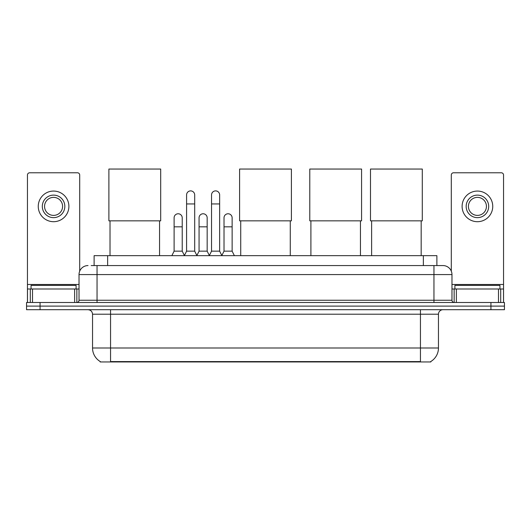 <?xml version="1.0" encoding="UTF-8"?>
<svg xmlns="http://www.w3.org/2000/svg" width="531" height="531" viewBox="0 0 531 531"><rect width="100%" height="100%" fill="white"/><g stroke="black" fill="none" stroke-linecap="round" stroke-linejoin="round"><path stroke-width="0.8" d="M91.186 265.566L97.04 265.566L91.186 265.566L94.12 265.566L94.12 255.657L436.88 255.657L436.88 265.566M430.807 361.518L430.807 361.956L100.193 361.956L100.193 361.518M100.326 361.598A15.764 15.764 0 0 1 92.54 347.997L110.554 347.997L110.554 361.598L420.446 361.598L420.446 347.997L438.46 347.997L438.46 314.213A4.507 4.507 0 0 1 442.967 309.712M92.54 347.997L92.54 314.213C92.268 311.478 90.768 309.978 88.033 309.712M430.674 361.598A15.764 15.764 0 0 0 438.46 347.997M40.064 302.504L504.45 302.504L504.45 306.108L26.55 306.108L26.55 309.712L40.064 309.712L40.064 306.108L26.55 306.108L26.55 302.504L40.064 302.504L40.064 306.108L504.45 306.108L504.45 309.712L40.064 309.712M88.033 265.566A9.007 9.007 0 0 0 79.026 274.573L79.026 300.247A2.25 2.25 0 0 1 76.769 302.504M442.967 265.566L433.96 265.566L442.967 265.566A9.007 9.007 0 0 1 451.974 274.573L451.974 300.247C452.107 301.621 452.857 302.371 454.231 302.504M451.974 274.573L97.04 274.573L97.04 265.566L433.96 265.566L433.96 300.247L451.974 300.247M76.099 288.99L76.099 285.386L31.057 285.386L31.057 288.99M74.632 302.504L74.632 288.99L32.517 288.99L32.517 302.504M79.703 271.155L79.703 175.031A2.25 2.25 0 0 0 77.446 172.781L29.703 172.781A2.25 2.25 0 0 0 27.453 175.031L27.453 288.99L32.517 288.99M74.632 288.99L79.026 288.99M27.453 302.504L27.453 288.99M53.578 195.123A11.264 11.264 0 0 0 42.314 206.38A11.264 11.264 0 0 0 53.578 217.644A11.264 11.264 0 0 0 64.835 206.38A11.264 11.264 0 0 0 53.578 195.123M53.578 197.373A9.007 9.007 0 0 0 44.564 206.38A9.007 9.007 0 0 0 53.578 215.394A9.007 9.007 0 0 0 62.585 206.38A9.007 9.007 0 0 0 53.578 197.373M53.578 221.699A15.313 15.313 0 0 0 68.891 206.38A15.313 15.313 0 0 0 53.578 191.067A15.313 15.313 0 0 0 38.259 206.38A15.313 15.313 0 0 0 53.578 221.699M499.943 288.99L499.943 285.386L454.901 285.386L454.901 288.99M110.017 220.843L110.017 255.657M159.559 220.843L159.559 255.657M108.888 169.044L160.687 169.044L160.687 220.843L108.888 220.843L108.888 169.044M240.729 220.843L240.729 255.657M290.271 220.843L290.271 255.657M239.6 169.044L291.4 169.044L291.4 220.843L239.6 220.843L239.6 169.044M310.9 220.843L310.9 255.657M360.449 220.843L360.449 255.657M309.779 169.044L361.578 169.044L361.578 220.843L309.779 220.843L309.779 169.044M371.62 220.843L371.62 255.657M421.169 220.843L421.169 255.657M370.492 169.044L422.291 169.044L422.291 220.843L370.492 220.843L370.492 169.044M184.337 255.657L186.587 251.156L194.691 251.156L196.948 255.657M194.691 251.156L194.691 194.943A4.056 4.056 0 0 0 190.642 190.888A4.056 4.056 0 0 1 190.894 190.894M186.587 251.156L186.587 203.95L194.691 203.95M186.587 203.95L186.587 194.943A4.056 4.056 0 0 1 190.642 190.888M209.287 255.657L211.537 251.156L219.648 251.156L221.898 255.657M219.648 251.156L219.648 194.943A4.056 4.056 0 0 0 215.593 190.888A4.056 4.056 0 0 1 215.845 190.894M211.537 251.156L211.537 203.95L219.648 203.95M211.537 203.95L211.537 194.943A4.056 4.056 0 0 1 215.593 190.888M171.858 255.657L174.108 251.156L182.219 251.156L184.403 255.524M182.219 251.156L182.219 217.823A4.056 4.056 0 0 0 178.416 213.774A4.056 4.056 0 0 1 182.219 217.823M174.108 251.156L174.108 226.83L182.219 226.83M174.108 226.83L174.108 217.823A4.056 4.056 0 0 1 178.416 213.774M196.875 255.524L199.065 251.156L207.17 251.156L209.353 255.524M207.17 251.156L207.17 217.823A4.056 4.056 0 0 0 203.373 213.774A4.056 4.056 0 0 1 207.17 217.823M199.065 251.156L199.065 226.83L207.17 226.83M199.065 226.83L199.065 217.823A4.056 4.056 0 0 1 203.373 213.774M221.832 255.524L224.016 251.156L232.127 251.156L234.377 255.657M232.127 251.156L232.127 217.823A4.056 4.056 0 0 0 228.323 213.774A4.056 4.056 0 0 1 232.127 217.823M224.016 251.156L224.016 226.83L232.127 226.83M224.016 226.83L224.016 217.823A4.056 4.056 0 0 1 228.323 213.774M498.483 302.504L498.483 288.99L456.368 288.99L456.368 302.504M503.547 302.504L503.547 288.99L503.547 302.504M498.483 288.99L503.547 288.99L503.547 175.031A2.25 2.25 0 0 0 501.297 172.781L453.554 172.781A2.25 2.25 0 0 0 451.297 175.031L451.297 271.155M451.974 288.99L456.368 288.99M477.422 195.123A11.264 11.264 0 0 0 466.165 206.38A11.264 11.264 0 0 0 477.422 217.644A11.264 11.264 0 0 0 488.686 206.38A11.264 11.264 0 0 0 477.422 195.123M477.422 197.373A9.007 9.007 0 0 0 468.415 206.38A9.007 9.007 0 0 0 477.422 215.394A9.007 9.007 0 0 0 486.436 206.38A9.007 9.007 0 0 0 477.422 197.373M477.422 221.699A15.313 15.313 0 0 0 492.741 206.38A15.313 15.313 0 0 0 477.422 191.067A15.313 15.313 0 0 0 462.109 206.38A15.313 15.313 0 0 0 477.422 221.699M418.647 361.956L418.647 361.518M112.353 361.956L112.353 361.518M107.634 265.566L107.634 255.657M423.366 265.566L423.366 255.657M420.446 309.712L420.446 314.213L92.54 314.213M438.46 314.213L420.446 314.213L420.446 347.997L110.554 347.997L110.554 309.712M490.936 309.712L490.936 302.504M97.04 302.504L97.04 274.573L79.026 274.573M79.026 300.247L433.96 300.247L433.96 302.504M79.026 284.483L27.453 284.483M76.849 288.99L76.849 302.504M27.486 288.99L27.486 302.504M30.3 302.504L30.3 288.99M503.547 284.483L451.974 284.483M503.514 302.504L503.514 288.99M500.7 288.99L500.7 302.504M454.151 302.504L454.151 288.99"/></g></svg>
